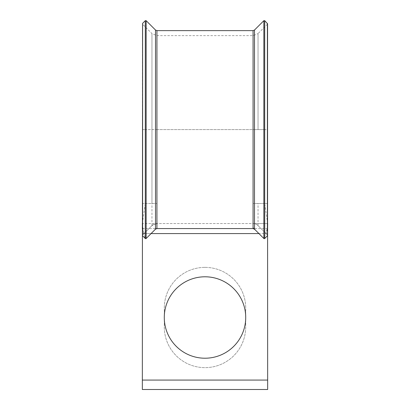 <?xml version="1.0" encoding="UTF-8"?>
<svg xmlns="http://www.w3.org/2000/svg" width="410" height="410" viewBox="0 0 410 410"><rect width="100%" height="100%" fill="white"/><g stroke="black" fill="none" stroke-linecap="round" stroke-linejoin="round"><path stroke-width="0.31" stroke-dasharray="2.05 1.54" d="M267.397 235.817L267.571 235.396A0.6 0.6 0 0 0 267.397 234.961L258.039 225.602A7.021 7.021 0 0 0 253.072 223.547L142.429 223.547M267.571 227.622L267.397 234.961A0.6 0.6 0 0 1 267.571 235.391A0.6 0.6 0 0 0 267.397 234.961L267.397 129.591L267.571 203.493M205 267.366A40.713 40.713 0 0 1 245.713 308.079L245.713 326.929A40.713 40.713 0 0 1 205 367.642A40.713 40.713 0 0 1 164.287 326.929L164.287 308.079A40.713 40.713 0 0 1 205 267.366A40.713 40.713 0 0 1 245.713 308.079L245.713 326.929A40.713 40.713 0 0 1 205 367.642A40.713 40.713 0 0 1 164.287 326.929L164.287 308.079A40.713 40.713 0 0 1 205 267.366M245.713 317.504A40.713 40.713 0 0 0 205 276.791A40.713 40.713 0 0 0 164.287 317.504A40.713 40.713 0 0 0 205 358.217A40.713 40.713 0 0 0 245.713 317.504M267.668 228.56L253.072 228.56L253.072 227.386L253.072 228.56L142.332 228.56M267.571 223.547L253.072 223.547L267.668 223.547L267.668 380.075L267.668 223.547L156.927 223.547A7.021 7.021 0 0 0 151.961 225.602L142.603 234.961A0.6 0.6 0 0 0 142.429 235.391L142.495 230.953L142.603 235.817L145.299 238.507L146.15 238.507L151.48 233.177M142.332 380.075L142.332 223.547L142.332 380.075L267.668 380.075M145.299 20.674L145.299 203.493L156.927 203.493L142.603 203.493L145.299 203.493L142.332 223.547L142.332 389.5L267.668 389.5L267.668 223.547L264.701 203.493L267.397 203.493L253.072 203.493L264.701 203.493L264.701 129.591L267.397 129.591L267.571 216.393M253.072 228.56A2.004 2.004 0 0 1 254.492 229.149L263.85 238.507L264.701 238.507M267.397 234.961L258.039 225.602A7.021 7.021 0 0 0 253.072 223.547L253.072 35.634L253.072 129.591L156.927 129.591L156.927 223.547L151.966 225.608L142.603 234.966L142.603 235.817M142.603 23.37L142.429 216.393M267.633 228.667L263.85 238.507M142.429 228.888L145.299 238.507M142.429 227.924L142.501 231.301M253.072 30.622L253.072 129.591L156.927 129.591L156.927 223.547L156.927 35.634L156.927 129.591L142.603 129.591L146.15 129.591L146.15 203.493M258.039 225.602L258.039 203.493M254.492 30.038L254.492 129.591L263.85 129.591L263.85 203.493M263.85 20.674L263.85 129.591L264.701 129.591L264.701 20.674M253.072 203.493L253.072 129.591L253.072 203.493M156.927 30.622L156.927 129.591L155.508 129.591L155.508 203.493M267.587 233.577L258.92 233.577M151.08 233.577L142.429 233.577M267.668 233.577L142.332 233.577M267.397 23.37L267.571 129.591L253.072 129.591L254.492 129.591L254.492 203.493M151.961 225.602L151.961 33.579L156.927 35.634L253.072 35.634L258.039 33.579L258.039 129.591L258.039 33.579L267.397 24.221L267.397 203.493M146.15 20.674L146.15 129.591L155.508 129.591L155.508 30.038M142.603 234.961L142.603 24.221L151.961 33.579L151.961 203.493M142.429 203.493L142.429 23.795L142.603 203.493M253.072 227.386L254.123 228.862M267.617 225.705L266.531 231.532M143.638 232.957L142.342 224.05"/><path stroke-width="0.61" d="M245.713 317.504A40.713 40.713 0 0 0 205 276.791A40.713 40.713 0 0 0 164.287 317.504A40.713 40.713 0 0 0 205 358.217A40.713 40.713 0 0 0 245.713 317.504M267.571 216.393L267.668 389.5L142.332 389.5L142.429 228.888M253.072 30.622L253.072 228.56L254.492 229.149A2.004 2.004 0 0 0 253.072 228.56L156.927 228.56L156.927 30.622L253.072 30.622L254.492 30.038L263.85 20.674L263.85 238.507A0.6 0.6 0 0 0 264.701 238.507L267.397 235.817A0.6 0.6 0 0 0 267.571 235.391L267.571 23.795L264.701 20.674L263.85 20.674M267.668 380.075L142.332 380.075M142.429 223.547L142.332 228.56M267.571 203.493L267.571 223.547M254.492 30.038L254.492 229.149L263.85 238.507M264.701 20.674L264.701 238.507L267.397 235.817L267.397 23.37M146.15 238.507L155.508 229.149A2.004 2.004 0 0 1 156.927 228.56L155.508 229.149L155.508 30.038L146.15 20.674L145.299 20.674L145.299 238.507A0.6 0.6 0 0 0 146.15 238.507L146.15 20.674M142.603 234.966L142.603 23.37L142.429 235.391A0.6 0.6 0 0 0 142.603 235.817L145.299 238.507M151.48 233.177L155.508 229.149M142.429 203.493L142.429 216.393M267.668 223.547L267.571 227.622M142.332 223.547L142.429 227.924M258.92 233.577L151.08 233.577M142.603 23.37L145.299 20.674M155.508 30.038L156.927 30.622M255.025 229.682L253.816 228.872M267.571 235.396L267.617 225.705"/></g></svg>
